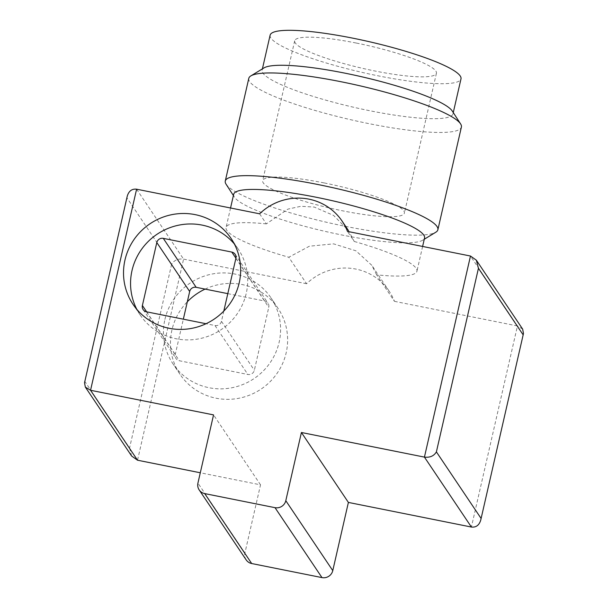 <?xml version="1.0" encoding="UTF-8"?>
<svg xmlns="http://www.w3.org/2000/svg" width="608" height="608" viewBox="0 0 608 608"><rect width="100%" height="100%" fill="white"/><g stroke="black" fill="none" stroke-linecap="round" stroke-linejoin="round"><path stroke-width="0.46" stroke-dasharray="3.04 2.28" d="M259.608 213.811L266.372 223.881L287.979 209.099L300.876 206.294L314.23 207.062L333.617 215.445L348.483 230.569L354.236 241.467L347.472 231.405M376.648 274.831L371.807 265.308L355.938 250.8L333.587 243.861L309.434 246.194L288.785 257.245L306.584 283.746A54.53 53.04 146.1 0 1 389.135 291.133A54.53 53.04 146.1 0 1 394.448 301.332L376.648 274.831A97.903 15.762 -167.1 0 0 416.944 271.214A97.903 15.762 -167.1 0 0 354.236 241.467M205.109 289.096A59.067 57.464 146.1 0 1 278.092 308.438A59.067 57.464 146.1 0 1 261.098 389.074A59.067 57.464 146.1 0 1 180.021 374.315A59.067 57.464 146.1 0 1 171.95 329.946A59.067 57.464 146.1 0 1 187.332 301.766M246.149 559.854A9.09 8.839 146.1 0 1 244.91 553.029L260.528 484.834L200.298 472.773M127.254 196.179L126.988 197.927L171.608 264.358C174.07 260.224 178.053 258.476 183.57 259.122L306.584 283.746M394.448 301.332L517.454 325.956L471.398 527.045M522.667 329.141L517.454 325.956L470.478 256.029M260.528 484.834L213.552 414.899M171.608 264.358L129.557 447.959L84.938 381.528L84.527 382.728M129.557 447.959L131.647 456.046M266.372 223.881A97.903 15.762 -167.1 0 0 226.077 227.498A97.903 15.762 -167.1 0 0 288.785 257.245M164.905 319.458A59.067 57.464 146.1 0 1 211.675 274.109A59.067 57.464 146.1 0 1 271.046 297.95A59.067 57.464 146.1 0 1 254.053 378.586A59.067 57.464 146.1 0 1 172.976 363.827A59.067 57.464 146.1 0 1 164.905 319.458M227.802 293.641L264.693 301.028A5.449 5.305 146.1 0 1 268.759 307.329L254.342 370.28A5.449 5.305 146.1 0 1 247.866 374.467L179.337 360.749A5.449 5.305 146.1 0 1 175.264 354.449L183.342 319.177M234.346 243.952A59.067 57.464 146.1 0 1 238.169 248.999A59.067 57.464 146.1 0 1 221.175 329.635A59.067 57.464 146.1 0 1 140.098 314.876A59.067 57.464 146.1 0 1 136.868 309.426M223.812 311.06L221.464 321.328A5.449 5.305 146.1 0 1 214.989 325.516L206.036 323.722M233.685 194.279A97.903 15.762 -167.1 0 0 234.392 197.076A97.903 15.762 -167.1 0 0 325.599 231.496A97.903 15.762 -167.1 0 0 422.697 240.206A97.903 15.762 -167.1 0 0 424.551 237.994M324.125 182.917A72.702 11.704 -167.1 0 0 262.656 180.667A72.702 11.704 -167.1 0 0 330.912 208.308A72.702 11.704 -167.1 0 0 404.388 213.134A72.702 11.704 -167.1 0 0 324.125 182.917M356.166 43.024A72.702 11.704 -167.1 0 0 294.69 40.782A72.702 11.704 -167.1 0 0 362.946 68.423A72.702 11.704 -167.1 0 0 436.43 73.241A72.702 11.704 -167.1 0 0 356.166 43.024M270.127 35.158A97.903 15.762 -167.1 0 0 362.041 72.375A97.903 15.762 -167.1 0 0 460.993 78.873M263.971 67.914A97.903 15.762 -167.1 0 0 262.116 70.125A97.903 15.762 -167.1 0 0 354.031 107.35A97.903 15.762 -167.1 0 0 452.983 113.84A97.903 15.762 -167.1 0 0 452.276 111.044M248.794 78.364A109.052 17.556 -167.1 0 0 351.173 119.822A109.052 17.556 -167.1 0 0 461.396 127.057M226.054 184.178A109.052 17.556 -167.1 0 0 327.651 222.52A109.052 17.556 -167.1 0 0 435.814 232.218M126.988 197.927L84.938 381.528M136.602 189.194L183.57 259.122L137.522 460.21M244.91 553.029L197.934 483.094M235.881 258.377L268.759 307.329M235.919 258.195L264.693 301.028M221.464 321.328L254.342 370.28M214.989 325.516L247.866 374.467M146.452 311.798L179.337 360.749M146.642 311.836L175.264 354.449M389.135 291.133L371.8 265.316M278.092 308.438L271.046 297.95M180.021 374.315L172.976 363.827M238.169 248.999L231.124 238.511M140.098 314.876L133.053 304.38M235.136 254.281L268.014 303.232M143.131 309.594L176.008 358.545M230.546 207.997L226.077 227.498M422.613 246.445L416.944 271.214M294.69 40.782L262.656 180.667M436.43 73.241L404.388 213.134M262.405 68.864L262.116 70.125M453.272 112.579L452.983 113.84M422.697 240.206L424.262 239.256M234.392 197.076L233.396 195.54"/><path stroke-width="0.91" d="M259.608 213.811A54.53 53.04 146.1 0 1 342.16 221.198A54.53 53.04 146.1 0 1 347.472 231.405L470.478 256.029L424.43 457.11L301.416 432.493L285.798 500.688A9.09 8.839 146.1 0 1 275.014 507.665L204.721 493.597A9.09 8.839 146.1 0 1 197.934 483.094L213.552 414.899L90.546 390.275L85.333 387.091L84.527 382.728L127.254 196.179C128.805 191.003 131.921 188.678 136.602 189.194L259.608 213.811M187.332 301.766A59.067 57.464 146.1 0 1 205.109 289.096M200.298 472.773L137.522 460.21L90.546 390.275L136.602 189.194M480.746 520.06L523.473 333.503L480.746 520.06C479.195 525.236 476.079 527.562 471.398 527.045L348.392 502.421L332.774 570.616A9.09 8.839 146.1 0 1 321.982 577.6L251.689 563.532A9.09 8.839 146.1 0 1 246.149 559.854L199.181 489.919M124.974 260.011A59.067 57.464 146.1 0 1 171.752 214.67A59.067 57.464 146.1 0 1 231.124 238.511A59.067 57.464 146.1 0 1 214.13 319.147A59.067 57.464 146.1 0 1 133.053 304.38A59.067 57.464 146.1 0 1 124.974 260.011M523.062 334.712L478.443 268.28L476.353 260.194L470.478 256.029M523.473 333.503L522.667 329.141L476.353 260.194M471.398 527.045L424.43 457.11C429.947 457.756 433.93 456.008 436.392 451.881L478.443 268.28M348.392 502.421L301.416 432.493M85.333 387.091L131.647 456.046L137.522 460.21M183.342 319.177L189.681 291.498A5.449 5.305 146.1 0 1 196.156 287.31L227.802 293.641M136.868 309.426A59.067 57.464 146.1 0 1 132.02 270.507A59.067 57.464 146.1 0 1 175.636 225.887A59.067 57.464 146.1 0 1 234.346 243.952M206.036 323.722L146.452 311.798A5.449 5.305 146.1 0 1 142.386 305.497L156.803 242.546A5.449 5.305 146.1 0 1 163.278 238.359L231.808 252.077A5.449 5.305 146.1 0 1 235.881 258.377L223.812 311.06M422.613 246.445L424.551 237.994A97.903 15.762 -167.1 0 0 316.464 197.304A97.903 15.762 -167.1 0 0 233.685 194.279L230.546 207.997M453.272 112.579L460.993 78.873A97.903 15.762 -167.1 0 0 352.906 38.182A97.903 15.762 -167.1 0 0 270.127 35.158L262.405 68.864M424.262 239.256L435.814 232.218A109.052 17.556 -167.1 0 0 437.874 229.756L461.396 127.057A109.052 17.556 -167.1 0 0 460.613 123.941L452.276 111.044A97.903 15.762 -167.1 0 0 344.903 73.15A97.903 15.762 -167.1 0 0 263.971 67.914L250.853 75.901A109.052 17.556 -167.1 0 0 248.794 78.364L225.272 181.062A109.052 17.556 -167.1 0 0 226.054 184.178L233.396 195.54M460.613 123.941A109.052 17.556 -167.1 0 0 341.004 81.73A109.052 17.556 -167.1 0 0 250.853 75.901M437.874 229.756A109.052 17.556 -167.1 0 0 317.482 184.429A109.052 17.556 -167.1 0 0 225.272 181.062M481.012 518.312L436.392 451.881M332.774 570.616L285.798 500.688M321.982 577.6L275.014 507.665M251.689 563.532L204.721 493.597M231.808 252.077L235.919 258.195M142.386 305.497L146.642 311.836M156.803 242.546L189.681 291.498M163.278 238.359L196.156 287.31M348.468 230.584L342.16 221.198"/></g></svg>
